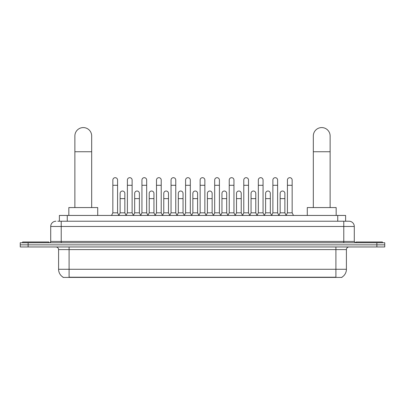 <?xml version="1.0" encoding="UTF-8"?>
<svg xmlns="http://www.w3.org/2000/svg" width="405" height="405" viewBox="0 0 405 405"><rect width="100%" height="100%" fill="white"/><g stroke="black" fill="none" stroke-linecap="round" stroke-linejoin="round"><path stroke-width="0.61" d="M59.383 221.226L59.383 215.445L345.617 215.445L345.617 221.226M341.947 277.162L341.947 277.42L63.053 277.42L63.053 277.162M63.134 277.212A9.194 9.194 0 0 1 58.588 269.279L69.093 269.279L69.093 277.212L335.907 277.212L335.907 269.279L346.412 269.279L346.412 249.586A2.627 2.627 0 0 1 349.034 246.959M58.588 269.279L58.588 249.586C58.436 247.992 57.561 247.116 55.966 246.959M341.866 277.212A9.194 9.194 0 0 0 346.412 269.279M28.127 242.757L384.75 242.757L384.75 244.858L20.25 244.858L20.25 246.959L28.127 246.959L28.127 244.858L20.25 244.858L20.25 242.757L28.127 242.757L28.127 244.858L384.75 244.858L384.75 246.959L28.127 246.959M57.925 221.226L349.034 221.226A5.25 5.25 0 0 1 354.289 226.476L354.289 241.446L355.6 242.757M57.804 221.226L61.216 221.226L61.216 226.476L50.711 226.476L50.711 241.446A1.311 1.311 0 0 1 49.4 242.757M55.966 221.226A5.25 5.25 0 0 0 50.711 226.476M354.289 226.476L343.784 226.476L343.784 221.226L349.034 221.226M48.873 242.757L48.873 241.972L22.614 241.972L22.614 242.757M382.386 242.757L382.386 241.972L356.127 241.972L356.127 242.757M74.874 207.568L74.874 135.984A8.404 8.404 0 0 1 83.278 127.58A8.404 8.404 0 0 1 91.682 135.984A8.404 8.404 0 0 0 83.278 127.58M91.682 207.568L91.682 135.984M97.721 215.445L97.721 207.568L68.835 207.568L68.835 215.445M313.318 207.568L313.318 135.984A8.404 8.404 0 0 1 321.722 127.58A8.404 8.404 0 0 1 330.126 135.984A8.404 8.404 0 0 0 321.722 127.58M330.126 207.568L330.126 135.984M336.165 215.445L336.165 207.568L307.279 207.568L307.279 215.445M111.532 215.445L112.843 212.822L117.572 212.822L118.888 215.445M117.572 212.822L117.572 180.048A2.364 2.364 0 0 0 115.207 177.684A2.364 2.364 0 0 1 115.359 177.689M112.843 212.822L112.843 185.298L117.572 185.298M112.843 185.298L112.843 180.048A2.364 2.364 0 0 1 115.207 177.684M126.082 215.445L127.393 212.822L132.121 212.822L133.432 215.445M132.121 212.822L132.121 180.048A2.364 2.364 0 0 0 129.757 177.684A2.364 2.364 0 0 1 129.904 177.689M127.393 212.822L127.393 185.298L132.121 185.298M127.393 185.298L127.393 180.048A2.364 2.364 0 0 1 129.757 177.684M140.631 215.445L141.942 212.822L146.671 212.822L147.982 215.445M146.671 212.822L146.671 180.048A2.364 2.364 0 0 0 144.307 177.684A2.364 2.364 0 0 1 144.453 177.689M141.942 212.822L141.942 185.298L146.671 185.298M141.942 185.298L141.942 180.048A2.364 2.364 0 0 1 144.307 177.684M155.176 215.445L156.492 212.822L161.22 212.822L162.532 215.445M161.22 212.822L161.22 180.048A2.364 2.364 0 0 0 158.856 177.684A2.364 2.364 0 0 1 159.003 177.689M156.492 212.822L156.492 185.298L161.22 185.298M156.492 185.298L156.492 180.048A2.364 2.364 0 0 1 158.856 177.684M169.725 215.445L171.042 212.822L175.765 212.822L177.081 215.445M175.765 212.822L175.765 180.048A2.364 2.364 0 0 0 173.401 177.684A2.364 2.364 0 0 1 173.553 177.689M171.042 212.822L171.042 185.298L175.765 185.298M171.042 185.298L171.042 180.048A2.364 2.364 0 0 1 173.401 177.684M184.275 215.445L185.586 212.822L190.315 212.822L191.626 215.445M190.315 212.822L190.315 180.048A2.364 2.364 0 0 0 187.95 177.684A2.364 2.364 0 0 1 188.102 177.689M185.586 212.822L185.586 185.298L190.315 185.298M185.586 185.298L185.586 180.048A2.364 2.364 0 0 1 187.95 177.684M198.825 215.445L200.136 212.822L204.864 212.822L206.175 215.445M204.864 212.822L204.864 180.048A2.364 2.364 0 0 0 202.5 177.684A2.364 2.364 0 0 1 202.647 177.689M200.136 212.822L200.136 185.298L204.864 185.298M200.136 185.298L200.136 180.048A2.364 2.364 0 0 1 202.5 177.684M213.374 215.445L214.685 212.822L219.414 212.822L220.725 215.445M219.414 212.822L219.414 180.048A2.364 2.364 0 0 0 217.05 177.684A2.364 2.364 0 0 1 217.196 177.689M214.685 212.822L214.685 185.298L219.414 185.298M214.685 185.298L214.685 180.048A2.364 2.364 0 0 1 217.05 177.684M227.919 215.445L229.235 212.822L233.958 212.822L235.275 215.445M233.958 212.822L233.958 180.048A2.364 2.364 0 0 0 231.599 177.684A2.364 2.364 0 0 1 231.746 177.689M229.235 212.822L229.235 185.298L233.958 185.298M229.235 185.298L229.235 180.048A2.364 2.364 0 0 1 231.599 177.684M242.468 215.445L243.78 212.822L248.508 212.822L249.824 215.445M248.508 212.822L248.508 180.048A2.364 2.364 0 0 0 246.144 177.684A2.364 2.364 0 0 1 246.296 177.689M243.78 212.822L243.78 185.298L248.508 185.298M243.78 185.298L243.78 180.048A2.364 2.364 0 0 1 246.144 177.684M257.018 215.445L258.329 212.822L263.058 212.822L264.369 215.445M263.058 212.822L263.058 180.048A2.364 2.364 0 0 0 260.693 177.684A2.364 2.364 0 0 1 260.84 177.689M258.329 212.822L258.329 185.298L263.058 185.298M258.329 185.298L258.329 180.048A2.364 2.364 0 0 1 260.693 177.684M271.568 215.445L272.879 212.822L277.607 212.822L278.918 215.445M277.607 212.822L277.607 180.048A2.364 2.364 0 0 0 275.243 177.684A2.364 2.364 0 0 1 275.39 177.689M272.879 212.822L272.879 185.298L277.607 185.298M272.879 185.298L272.879 180.048A2.364 2.364 0 0 1 275.243 177.684M286.112 215.445L287.428 212.822L292.157 212.822L293.468 215.445M292.157 212.822L292.157 180.048A2.364 2.364 0 0 0 289.793 177.684A2.364 2.364 0 0 1 289.94 177.689M287.428 212.822L287.428 185.298L292.157 185.298M287.428 185.298L287.428 180.048A2.364 2.364 0 0 1 289.793 177.684M118.847 215.369L120.118 212.822L124.846 212.822L126.122 215.369M124.846 212.822L124.846 193.387A2.364 2.364 0 0 0 122.634 191.028A2.364 2.364 0 0 1 124.846 193.387M120.118 212.822L120.118 198.637L124.846 198.637M120.118 198.637L120.118 193.387A2.364 2.364 0 0 1 122.634 191.028M133.397 215.369L134.668 212.822L139.396 212.822L140.667 215.369M139.396 212.822L139.396 193.387A2.364 2.364 0 0 0 137.179 191.028A2.364 2.364 0 0 1 139.396 193.387M134.668 212.822L134.668 198.637L139.396 198.637M134.668 198.637L134.668 193.387A2.364 2.364 0 0 1 137.179 191.028M147.941 215.369L149.217 212.822L153.946 212.822L155.216 215.369M153.946 212.822L153.946 193.387A2.364 2.364 0 0 0 151.728 191.028A2.364 2.364 0 0 1 153.946 193.387M149.217 212.822L149.217 198.637L153.946 198.637M149.217 198.637L149.217 193.387A2.364 2.364 0 0 1 151.728 191.028M162.491 215.369L163.767 212.822L168.49 212.822L169.766 215.369M168.49 212.822L168.49 193.387A2.364 2.364 0 0 0 166.278 191.028A2.364 2.364 0 0 1 168.49 193.387M163.767 212.822L163.767 198.637L168.49 198.637M163.767 198.637L163.767 193.387A2.364 2.364 0 0 1 166.278 191.028M177.041 215.369L178.311 212.822L183.04 212.822L184.315 215.369M183.04 212.822L183.04 193.387A2.364 2.364 0 0 0 180.827 191.028A2.364 2.364 0 0 1 183.04 193.387M178.311 212.822L178.311 198.637L183.04 198.637M178.311 198.637L178.311 193.387A2.364 2.364 0 0 1 180.827 191.028M191.59 215.369L192.861 212.822L197.589 212.822L198.865 215.369M197.589 212.822L197.589 193.387A2.364 2.364 0 0 0 195.372 191.028A2.364 2.364 0 0 1 197.589 193.387M192.861 212.822L192.861 198.637L197.589 198.637M192.861 198.637L192.861 193.387A2.364 2.364 0 0 1 195.372 191.028M206.135 215.369L207.411 212.822L212.139 212.822L213.41 215.369M212.139 212.822L212.139 193.387A2.364 2.364 0 0 0 209.922 191.028A2.364 2.364 0 0 1 212.139 193.387M207.411 212.822L207.411 198.637L212.139 198.637M207.411 198.637L207.411 193.387A2.364 2.364 0 0 1 209.922 191.028M220.684 215.369L221.96 212.822L226.689 212.822L227.959 215.369M226.689 212.822L226.689 193.387A2.364 2.364 0 0 0 224.471 191.028A2.364 2.364 0 0 1 226.689 193.387M221.96 212.822L221.96 198.637L226.689 198.637M221.96 198.637L221.96 193.387A2.364 2.364 0 0 1 224.471 191.028M235.234 215.369L236.51 212.822L241.233 212.822L242.509 215.369M241.233 212.822L241.233 193.387A2.364 2.364 0 0 0 239.021 191.028A2.364 2.364 0 0 1 241.233 193.387M236.51 212.822L236.51 198.637L241.233 198.637M236.51 198.637L236.51 193.387A2.364 2.364 0 0 1 239.021 191.028M249.784 215.369L251.054 212.822L255.783 212.822L257.059 215.369M255.783 212.822L255.783 193.387A2.364 2.364 0 0 0 253.57 191.028A2.364 2.364 0 0 1 255.783 193.387M251.054 212.822L251.054 198.637L255.783 198.637M251.054 198.637L251.054 193.387A2.364 2.364 0 0 1 253.57 191.028M264.333 215.369L265.604 212.822L270.332 212.822L271.603 215.369M270.332 212.822L270.332 193.387A2.364 2.364 0 0 0 268.115 191.028A2.364 2.364 0 0 1 270.332 193.387M265.604 212.822L265.604 198.637L270.332 198.637M265.604 198.637L265.604 193.387A2.364 2.364 0 0 1 268.115 191.028M278.878 215.369L280.154 212.822L284.882 212.822L286.153 215.369M284.882 212.822L284.882 193.387A2.364 2.364 0 0 0 282.665 191.028A2.364 2.364 0 0 1 284.882 193.387M280.154 212.822L280.154 198.637L284.882 198.637M280.154 198.637L280.154 193.387A2.364 2.364 0 0 1 282.665 191.028M334.854 277.42L334.854 277.162M70.146 277.42L70.146 277.162M67.26 221.226L67.26 215.445M337.74 221.226L337.74 215.445M335.907 246.959L335.907 249.586L58.588 249.586M346.412 249.586L335.907 249.586L335.907 269.279L69.093 269.279L69.093 246.959M376.873 246.959L376.873 242.757M61.216 242.757L61.216 241.446L354.289 241.446M50.711 241.446L61.216 241.446L61.216 226.476L343.784 226.476L343.784 242.757M74.874 151.738L91.682 151.738M313.318 151.738L330.126 151.738"/></g></svg>
